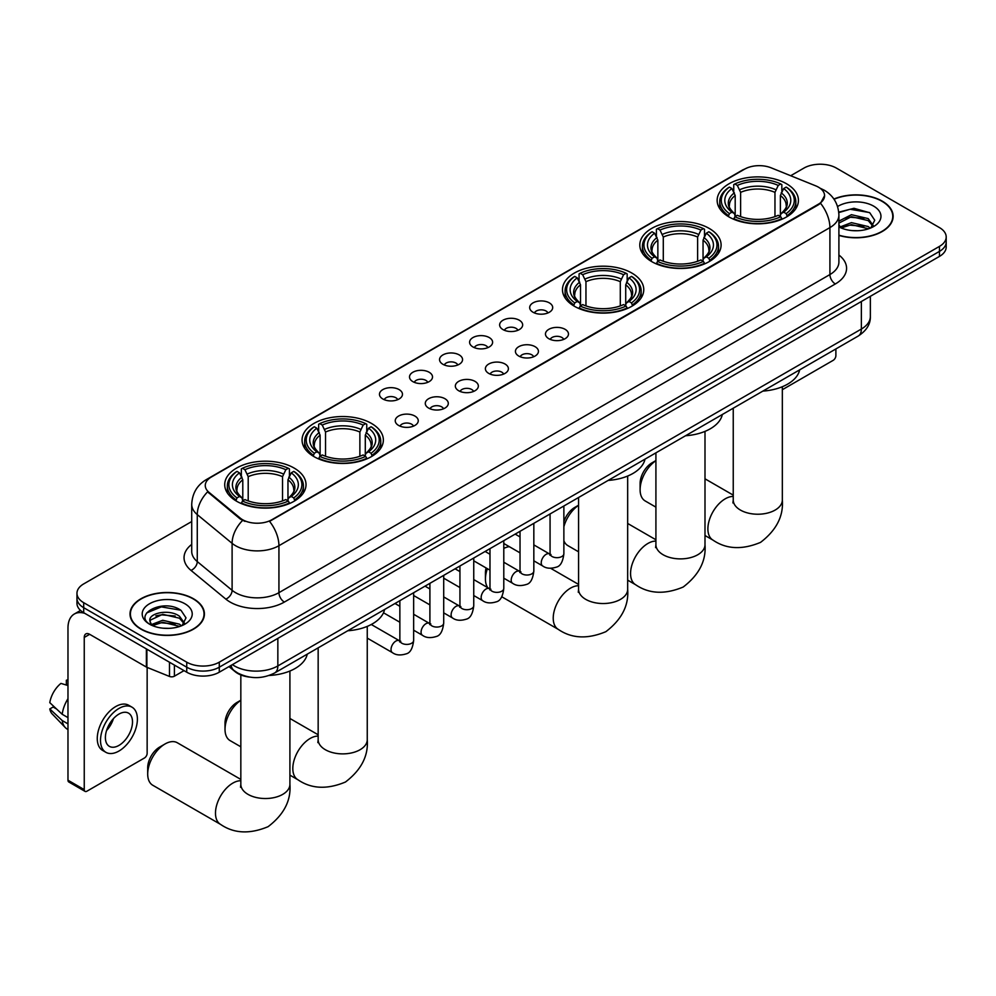 <?xml version="1.0" encoding="UTF-8"?>
<svg xmlns="http://www.w3.org/2000/svg" width="996" height="996" viewBox="0 0 996 996"><rect width="100%" height="100%" fill="white"/><g stroke="black" fill="none" stroke-linecap="round" stroke-linejoin="round"><path stroke-width="1.49" d="M294.119 468.058A40.649 23.468 0 0 0 249.822 462.966A40.649 23.468 0 0 0 224.723 484.654A40.649 23.468 0 0 0 236.637 501.249A40.649 23.468 0 0 0 280.934 506.329A40.649 23.468 0 0 0 306.021 484.654A40.649 23.468 0 0 0 294.119 468.058M709.202 228.42A40.649 23.468 0 0 0 664.905 223.328A40.649 23.468 0 0 0 639.806 245.004A40.649 23.468 0 0 0 651.708 261.599A40.649 23.468 0 0 0 696.005 266.691A40.649 23.468 0 0 0 721.104 245.004A40.649 23.468 0 0 0 709.202 228.42M631.862 273.066A40.649 23.468 0 0 0 587.565 267.974A40.649 23.468 0 0 0 562.479 289.662A40.649 23.468 0 0 0 574.381 306.245A40.649 23.468 0 0 0 618.678 311.337A40.649 23.468 0 0 0 643.765 289.662A40.649 23.468 0 0 0 631.862 273.066M371.446 423.412A40.649 23.468 0 0 0 327.149 418.32A40.649 23.468 0 0 0 302.062 440.008A40.649 23.468 0 0 0 313.964 456.604A40.649 23.468 0 0 0 358.261 461.683A40.649 23.468 0 0 0 383.36 440.008A40.649 23.468 0 0 0 371.446 423.412M786.529 183.762A40.649 23.468 0 0 0 742.232 178.682A40.649 23.468 0 0 0 717.145 200.358A40.649 23.468 0 0 0 729.047 216.954A40.649 23.468 0 0 0 773.344 222.046A40.649 23.468 0 0 0 798.431 200.358A40.649 23.468 0 0 0 786.529 183.762M533.059 312.258A11.504 6.636 180 0 1 530.768 310.379A11.504 6.636 180 0 1 534.591 302.124A11.504 6.636 180 0 1 549.331 302.871A11.504 6.636 180 0 1 551.61 310.379A11.504 6.636 180 0 1 533.059 312.258M547.925 312.956A6.897 3.984 0 0 0 546.069 311.013A6.897 3.984 0 0 0 539.272 310.005A6.897 3.984 0 0 0 534.454 312.956M503.017 329.601A11.504 6.636 180 0 1 500.727 327.734A11.504 6.636 180 0 1 504.536 319.479A11.504 6.636 180 0 1 519.277 320.214A11.504 6.636 180 0 1 521.568 327.734A11.504 6.636 180 0 1 503.017 329.601M517.883 330.299A6.897 3.984 0 0 0 516.028 328.356A6.897 3.984 0 0 0 509.23 327.348A6.897 3.984 0 0 0 504.412 330.299M472.976 346.957A11.504 6.636 180 0 1 470.685 345.077A11.504 6.636 180 0 1 474.494 336.822A11.504 6.636 180 0 1 489.235 337.557A11.504 6.636 180 0 1 491.526 345.077A11.504 6.636 180 0 1 472.976 346.957M487.841 347.641A6.897 3.984 0 0 0 485.986 345.699A6.897 3.984 0 0 0 479.188 344.691A6.897 3.984 0 0 0 474.37 347.641M442.921 364.299A11.504 6.636 180 0 1 440.643 362.42A11.504 6.636 180 0 1 444.453 354.165A11.504 6.636 180 0 1 459.193 354.9A11.504 6.636 180 0 1 461.472 362.42A11.504 6.636 180 0 1 442.921 364.299M457.799 364.984A6.897 3.984 0 0 0 455.944 363.042A6.897 3.984 0 0 0 449.146 362.034A6.897 3.984 0 0 0 444.328 364.984M412.879 381.642A11.504 6.636 180 0 1 410.601 379.762A11.504 6.636 180 0 1 414.411 371.508A11.504 6.636 180 0 1 429.151 372.255A11.504 6.636 180 0 1 431.43 379.762A11.504 6.636 180 0 1 412.879 381.642M427.745 382.327A6.897 3.984 0 0 0 425.902 380.397A6.897 3.984 0 0 0 419.092 379.376A6.897 3.984 0 0 0 414.286 382.327M382.838 398.985A11.504 6.636 180 0 1 380.559 397.105A11.504 6.636 180 0 1 384.369 388.851A11.504 6.636 180 0 1 399.11 389.598A11.504 6.636 180 0 1 401.388 397.105A11.504 6.636 180 0 1 382.838 398.985M397.703 399.682A6.897 3.984 0 0 0 395.848 397.74A6.897 3.984 0 0 0 389.05 396.732A6.897 3.984 0 0 0 384.244 399.682M548.833 338.715A11.504 6.636 180 0 1 546.555 336.835A11.504 6.636 180 0 1 550.365 328.58A11.504 6.636 180 0 1 565.106 329.327A11.504 6.636 180 0 1 567.384 336.835A11.504 6.636 180 0 1 548.833 338.715M563.711 339.412A6.897 3.984 0 0 0 561.856 337.47A6.897 3.984 0 0 0 555.058 336.461A6.897 3.984 0 0 0 550.24 339.412M518.792 356.07A11.504 6.636 180 0 1 516.513 354.19A11.504 6.636 180 0 1 520.323 345.936A11.504 6.636 180 0 1 535.064 346.67A11.504 6.636 180 0 1 537.342 354.19A11.504 6.636 180 0 1 518.792 356.07M533.657 356.755A6.897 3.984 0 0 0 531.814 354.813A6.897 3.984 0 0 0 525.004 353.804A6.897 3.984 0 0 0 520.198 356.755M488.75 373.413A11.504 6.636 180 0 1 486.471 371.533A11.504 6.636 180 0 1 490.281 363.279A11.504 6.636 180 0 1 505.022 364.013A11.504 6.636 180 0 1 507.3 371.533A11.504 6.636 180 0 1 488.75 373.413M503.615 374.098A6.897 3.984 0 0 0 501.76 372.155A6.897 3.984 0 0 0 494.962 371.147A6.897 3.984 0 0 0 490.157 374.098M458.708 390.756A11.504 6.636 180 0 1 456.429 388.876A11.504 6.636 180 0 1 460.239 380.621A11.504 6.636 180 0 1 474.98 381.356A11.504 6.636 180 0 1 477.258 388.876A11.504 6.636 180 0 1 458.708 390.756M473.573 391.44A6.897 3.984 0 0 0 471.718 389.498A6.897 3.984 0 0 0 464.92 388.49A6.897 3.984 0 0 0 460.102 391.44M428.666 408.099A11.504 6.636 180 0 1 426.375 406.219A11.504 6.636 180 0 1 430.185 397.964A11.504 6.636 180 0 1 444.938 398.711A11.504 6.636 180 0 1 447.216 406.219A11.504 6.636 180 0 1 428.666 408.099M443.531 408.783A6.897 3.984 0 0 0 441.676 406.854A6.897 3.984 0 0 0 434.879 405.833A6.897 3.984 0 0 0 430.06 408.783M398.624 425.441A11.504 6.636 180 0 1 396.333 423.561A11.504 6.636 180 0 1 400.143 415.307A11.504 6.636 180 0 1 414.884 416.054A11.504 6.636 180 0 1 417.175 423.561A11.504 6.636 180 0 1 398.624 425.441M413.489 426.139A6.897 3.984 0 0 0 411.634 424.196A6.897 3.984 0 0 0 404.837 423.188A6.897 3.984 0 0 0 400.019 426.139M815.761 185.866A20.704 11.952 180 0 1 818.525 187.211A20.704 11.952 180 0 1 824.588 195.664A20.704 11.952 180 0 1 818.525 204.118L271.883 519.725A20.704 11.952 180 0 1 240.273 518.119L209.011 492.348A20.704 11.952 180 0 1 205.263 485.488A20.704 11.952 180 0 1 211.326 477.034L744.585 169.158A20.704 11.952 180 0 1 771.103 167.814L815.761 185.866M249.697 677.106A23.008 13.284 180 0 1 235.143 671.678L228.993 666.598M838.906 235.417A37.201 21.476 0 0 0 893.138 216.331A37.201 21.476 0 0 0 882.244 201.142A37.201 21.476 0 0 0 833.901 199.038M193.523 598.783A37.201 21.476 0 0 0 152.986 594.126A37.201 21.476 0 0 0 130.015 613.959A37.201 21.476 0 0 0 140.922 629.148A37.201 21.476 0 0 0 181.446 633.805A37.201 21.476 0 0 0 204.417 613.959A37.201 21.476 0 0 0 193.523 598.783M824.588 195.664L820.53 203.271L818.525 204.728L269.555 521.381A26.842 15.5 60 0 1 278.93 545.708A30.677 17.716 180 0 1 235.554 545.708A30.677 17.716 180 0 1 232.105 543.343L197.27 514.608A30.677 17.716 180 0 1 191.718 504.462L191.718 551.423A30.677 17.716 0 0 0 197.27 561.582L232.105 590.304A30.677 17.716 0 0 0 235.554 592.67A30.677 17.716 0 0 0 278.93 592.67L829.917 274.56A30.677 17.716 0 0 0 838.906 262.048L838.906 215.074A30.677 17.716 180 0 1 829.917 227.598A26.842 15.5 -120 0 0 820.53 203.271M191.718 521.543L83.701 583.905A23.008 13.284 0 0 0 76.966 593.305L76.966 603.315A23.008 13.284 0 0 0 83.701 612.714L186.738 672.2L186.738 667.196A23.008 13.284 0 0 0 219.282 667.196L939.465 251.39A23.008 13.284 0 0 0 946.2 242.003A23.008 13.284 0 0 1 939.465 251.39L219.282 667.196A23.008 13.284 0 0 1 186.738 667.196L83.701 607.697L186.738 667.196L186.738 662.178A23.008 13.284 0 0 0 219.282 662.178L939.465 246.386A23.008 13.284 0 0 0 946.2 236.998A23.008 13.284 0 0 0 939.465 227.598L836.428 168.112A23.008 13.284 0 0 0 803.884 168.112L790.687 175.732M76.966 598.31A23.008 13.284 0 0 0 83.701 607.697A23.008 13.284 0 0 1 76.966 598.31M244.929 521.381L240.273 519.028L207.616 491.837A26.842 17.953 129.5 0 0 197.27 514.608L197.27 561.582A7.669 5.129 -50.5 0 1 190.983 570.384A38.346 22.136 180 0 1 191.718 544.401M76.966 593.305A23.008 13.284 0 0 0 83.701 602.692L186.738 662.178M186.738 672.2A23.008 13.284 0 0 0 219.282 672.2L939.465 256.408A23.008 13.284 0 0 0 946.2 247.008L946.2 236.998M838.906 235.168A36.815 21.252 0 0 0 892.765 216.331A36.815 21.252 0 0 0 881.97 201.304A36.815 21.252 0 0 0 834.038 199.25M851.792 230.562L857.568 230.736M840.3 226.889L851.456 222.631L868.201 226.553L870.23 228.184M841.321 227.972L851.456 224.623L868.562 228.794M838.906 224.411A17.33 10.01 0 0 0 841.483 228.096M838.906 221.112L851.456 214.688L868.201 218.597L873.181 225.482M838.906 223.104L851.456 216.667L868.201 220.589L872.782 225.992M839.068 226.964L839.964 227.511M838.906 226.889A25 14.43 0 0 0 873.629 226.54A25 14.43 0 0 0 873.629 206.122A25 14.43 0 0 0 837.574 206.533M870.815 227.935L874.737 220.241L869.782 212.771L853.983 208.301L838.744 212.148M840.475 227.673L838.906 225.818M838.794 212.596L850.098 209.26L869.446 212.546M844.583 218.211L850.098 217.215L863.906 218.398M844.583 226.167L850.098 225.158L863.906 226.353M782.333 389.71L833.166 360.353A3.835 2.216 120 0 0 835.881 355.659L835.881 348.949M141.183 628.986A36.815 21.252 0 0 0 181.309 633.605A36.815 21.252 0 0 0 204.031 613.959A36.815 21.252 0 0 0 193.249 598.932A36.815 21.252 0 0 0 153.135 594.326A36.815 21.252 0 0 0 130.401 613.959A36.815 21.252 0 0 0 141.183 628.986M163.058 628.202L168.847 628.364M151.566 624.529L162.734 620.271L179.479 624.181L181.496 625.812M152.6 625.6L162.734 622.263L179.84 626.422M151.741 625.301L149.948 621.106A17.33 10.01 0 0 0 152.749 625.737M184.447 623.11L179.479 616.238C169.071 608.469 147.657 613.262 149.948 621.106L149.886 620.334M149.998 621.342L150.471 620.06L162.734 614.308L179.479 618.217L184.061 623.633M182.094 625.563L186.015 617.881L181.06 610.411C163.518 597.799 132.344 614.42 150.346 624.604L151.23 625.152M184.895 603.75A25 14.43 0 0 0 149.537 603.75A25 14.43 0 0 0 149.537 624.168A25 14.43 0 0 0 184.895 624.168A25 14.43 0 0 0 184.895 603.75M146.686 612.914L161.364 606.888L180.712 610.187M155.862 615.839L161.364 614.843L175.184 616.026M155.862 623.795L161.364 622.799L175.184 623.982M655.916 460.65A24.539 14.168 120 0 0 640.104 489.733L640.104 483.471A16.87 9.736 -60 0 1 652.044 462.804L655.916 460.563L652.044 462.804M640.104 489.733A24.539 14.168 120 0 0 645.196 500.963L655.916 507.151M728.313 216.518L729.408 213.617A36.503 21.078 0 0 1 729.408 187.111L731.911 188.555A32.98 19.036 0 0 0 731.911 212.173L734.401 213.58L735.197 216.53M735.197 215.323L735.197 195.502L731.911 188.555M733.741 191.693L733.741 184.596L734.824 183.974A36.503 21.078 0 0 1 780.752 183.974L778.237 185.418A32.98 19.036 0 0 0 737.339 185.418L740.613 192.365L740.613 216.618M774.963 216.618L774.963 192.365L778.237 185.418M762.861 391.104A42.181 24.352 0 0 0 799.663 369.852M733.741 218.634A38.035 21.962 0 0 0 781.835 218.634L780.752 216.742A36.503 21.078 0 0 1 734.824 216.742L733.741 219.282M781.835 219.282L781.835 218.634M729.408 187.111L728.313 187.734A38.035 21.962 0 0 0 719.747 201.615A38.035 21.962 0 0 0 728.313 215.497M780.752 183.974L781.835 184.596L781.835 191.693M734.824 216.742L737.339 215.298A32.98 19.036 0 0 0 778.237 215.298L780.752 216.742M731.911 212.173L729.408 213.617M737.339 185.418L734.824 183.974M734.401 192.826A29.494 17.032 0 0 0 734.401 213.58L734.538 213.667C730.342 209.621 728.636 206.869 729.408 205.413A28.374 16.384 0 0 1 735.197 195.502M787.263 215.497A38.035 21.962 0 0 0 795.829 201.615A38.035 21.962 0 0 0 787.263 187.734L786.168 187.111A36.503 21.078 0 0 1 786.168 213.617L787.263 216.518M786.168 213.617L783.665 212.173A32.98 19.036 0 0 0 783.665 188.555L786.168 187.111M783.665 188.555L780.378 195.502L780.378 215.323L781.188 213.58L783.665 212.173M780.378 195.502A28.374 16.384 0 0 1 786.168 205.413C786.94 206.869 785.234 209.621 781.038 213.667L781.188 213.58A29.494 17.032 0 0 0 781.188 192.826M780.378 216.53L780.378 215.323M563.873 521.705A16.87 9.736 -60 0 1 574.704 507.45L578.576 505.209L574.704 507.45M578.576 505.296A24.539 14.168 120 0 0 563.873 526.722M563.873 540.766A24.539 14.168 120 0 0 567.857 545.609L578.576 551.809M650.986 261.164L652.069 258.263A36.503 21.078 0 0 1 652.069 231.757L654.584 233.201A32.98 19.036 0 0 0 654.584 256.819L657.061 258.225L657.858 261.189M657.858 259.981L657.858 240.148L654.584 233.201M656.401 236.338L656.401 229.242L657.497 228.619A36.503 21.078 0 0 1 703.413 228.619L700.91 230.076A32.98 19.036 0 0 0 660.012 230.076L663.286 237.023L663.286 261.263M697.623 261.263L697.623 237.023L700.91 230.076M685.522 435.75A42.181 24.352 0 0 0 722.337 414.51M656.401 263.28A38.035 21.962 0 0 0 704.508 263.28L703.413 261.4A36.503 21.078 0 0 1 657.497 261.4L656.401 263.928M704.508 263.928L704.508 263.28M652.069 231.757L650.986 232.379A38.035 21.962 0 0 0 642.42 246.261A38.035 21.962 0 0 0 650.986 260.143M703.413 228.619L704.508 229.242L704.508 236.338M657.497 261.4L660.012 259.944A32.98 19.036 0 0 0 700.91 259.944L703.413 261.4M654.584 256.819L652.069 258.263M660.012 230.076L657.497 228.619M657.061 237.471A29.494 17.032 0 0 0 657.061 258.225L657.198 258.313C653.015 254.266 651.297 251.515 652.081 250.058A28.374 16.384 0 0 1 657.858 240.148M709.924 260.143A38.035 21.962 0 0 0 718.502 246.261A38.035 21.962 0 0 0 709.924 232.379L708.841 231.757A36.503 21.078 0 0 1 708.841 258.263L709.924 261.164M708.841 258.263L706.326 256.819A32.98 19.036 0 0 0 706.326 233.201L708.841 231.757M706.326 233.201L703.052 240.148L703.052 259.981L703.848 258.225L706.326 256.819M703.052 240.148A28.374 16.384 0 0 1 708.828 250.058C709.6 251.515 707.895 254.266 703.711 258.313L703.848 258.225A29.494 17.032 0 0 0 703.848 237.471M703.052 261.189L703.052 259.981M487.38 568.704A24.539 14.168 120 0 0 485.438 579.025L485.438 572.762A16.87 9.736 -60 0 1 486.085 567.957M485.438 579.025A24.539 14.168 120 0 0 487.741 587.652M573.646 305.822L574.742 302.909A36.503 21.078 0 0 1 574.742 276.402L577.244 277.847A32.98 19.036 0 0 0 577.244 301.464L579.734 302.871L580.531 305.834M580.531 304.627L580.531 284.794L577.244 277.847M579.074 280.997L579.074 273.888L580.158 273.265A36.503 21.078 0 0 1 626.086 273.265L623.571 274.722A32.98 19.036 0 0 0 582.672 274.722L585.959 281.669L585.959 305.909M620.296 305.909L620.296 281.669L623.571 274.722M608.195 480.408A42.181 24.352 0 0 0 644.997 459.156M579.074 307.926A38.035 21.962 0 0 0 627.169 307.926L626.086 306.046A36.503 21.078 0 0 1 580.158 306.046L579.074 308.573M627.169 308.573L627.169 307.926M574.742 276.402L573.646 277.025A38.035 21.962 0 0 0 565.081 290.907A38.035 21.962 0 0 0 573.646 304.788M626.086 273.265L627.169 273.888L627.169 280.997M580.158 306.046L582.672 304.589A32.98 19.036 0 0 0 623.571 304.589L626.086 306.046M577.244 301.464L574.742 302.909M582.672 274.722L580.158 273.265M579.734 282.117A29.494 17.032 0 0 0 579.734 302.871L579.871 302.958C575.676 298.912 573.97 296.161 574.742 294.704A28.374 16.384 0 0 1 580.531 284.794M632.597 304.788A38.035 21.962 0 0 0 641.163 290.907A38.035 21.962 0 0 0 632.597 277.025L631.501 276.402A36.503 21.078 0 0 1 631.501 302.909L632.597 305.822M631.501 302.909L628.999 301.464A32.98 19.036 0 0 0 628.999 277.847L631.501 276.402M628.999 277.847L625.712 284.794L625.712 304.627L626.521 302.871L628.999 301.464M625.712 284.794A28.374 16.384 0 0 1 631.501 294.704C632.273 296.173 630.568 298.925 626.372 302.958L626.521 302.871A29.494 17.032 0 0 0 626.521 282.117M625.712 305.834L625.712 304.627M509.317 546.667A24.539 14.168 120 0 0 503.789 548.423M240.833 700.288A24.539 14.168 120 0 0 225.021 729.371L225.021 723.108A16.87 9.736 -60 0 1 236.961 702.454L240.833 700.213L236.961 702.454M225.021 729.371A24.539 14.168 120 0 0 230.113 740.613L240.833 746.801M313.23 456.168L314.325 453.255A36.503 21.078 0 0 1 314.325 426.749L316.84 428.193A32.98 19.036 0 0 0 316.84 451.81L319.318 453.217L320.114 456.18M320.114 454.973L320.114 435.152L316.84 428.193M318.658 431.343L318.658 424.246L319.753 423.624A36.503 21.078 0 0 1 365.669 423.624L363.154 425.068A32.98 19.036 0 0 0 322.256 425.068L325.543 432.015L325.543 456.255M359.88 456.255L359.88 432.015L363.154 425.068M347.778 630.754A42.181 24.352 0 0 0 384.581 609.502M318.658 458.272A38.035 21.962 0 0 0 366.752 458.272L365.669 456.392A36.503 21.078 0 0 1 319.753 456.392L318.658 458.919M366.752 458.919L366.752 458.272M314.325 426.749L313.23 427.371A38.035 21.962 0 0 0 304.664 441.253A38.035 21.962 0 0 0 313.23 455.147M365.669 423.624L366.752 424.246L366.752 431.343M319.753 456.392L322.256 454.948A32.98 19.036 0 0 0 363.154 454.948L365.669 456.392M316.84 451.81L314.325 453.255M322.256 425.068L319.753 423.624M319.318 432.476A29.494 17.032 0 0 0 319.318 453.217L319.455 453.317C315.259 449.258 313.553 446.507 314.325 445.063A28.374 16.384 0 0 1 320.114 435.152M372.18 455.147A38.035 21.962 0 0 0 380.746 441.253A38.035 21.962 0 0 0 372.18 427.371L371.085 426.749A36.503 21.078 0 0 1 371.085 453.255L372.18 456.168M371.085 453.255L368.582 451.81A32.98 19.036 0 0 0 368.582 428.193L371.085 426.749M368.582 428.193L365.295 435.152L365.295 454.973L366.105 453.217L368.582 451.81M365.295 435.152A28.374 16.384 0 0 1 371.085 445.063C371.857 446.519 370.151 449.271 365.968 453.317L366.105 453.217A29.494 17.032 0 0 0 366.105 432.476M365.295 456.18L365.295 454.973M147.694 774.017L147.694 767.767A16.87 9.736 -60 0 1 159.621 747.1L165.05 743.962A24.539 14.168 120 0 0 147.694 774.017A24.539 14.168 120 0 0 152.774 785.259L220.564 824.389A24.539 14.168 -60 0 1 216.804 804.731A24.539 14.168 -60 0 1 232.84 783.105A24.539 14.168 -60 0 1 240.833 780.74M235.903 500.814L236.998 497.913A36.503 21.078 0 0 1 236.998 471.394L239.501 472.851A32.98 19.036 0 0 0 239.501 496.456L241.978 497.863L242.787 500.826M242.787 499.619L242.787 479.798L239.501 472.851M241.331 475.988L241.331 468.892L242.414 468.269A36.503 21.078 0 0 1 288.33 468.269L285.827 469.714A32.98 19.036 0 0 0 244.929 469.714L248.203 476.661L248.203 500.913M282.54 500.913L282.54 476.661L285.827 469.714M269.132 675.475A42.181 24.352 0 0 0 307.254 654.148M241.331 502.918A38.035 21.962 0 0 0 289.425 502.918L288.33 501.038A36.503 21.078 0 0 1 242.414 501.038L241.331 503.578M289.425 503.578L289.425 502.918M236.998 471.394L235.903 472.017A38.035 21.962 0 0 0 227.337 485.911A38.035 21.962 0 0 0 235.903 499.793M288.33 468.269L289.425 468.892L289.425 475.988M242.414 501.038L244.929 499.594A32.98 19.036 0 0 0 285.827 499.594L288.33 501.038M239.501 496.456L236.998 497.913M244.929 469.714L242.414 468.269M241.978 477.121A29.494 17.032 0 0 0 241.978 497.863L242.115 497.963C237.932 493.904 236.226 491.153 236.998 489.708A28.374 16.384 0 0 1 242.787 479.798M294.853 499.793A38.035 21.962 0 0 0 303.419 485.911A38.035 21.962 0 0 0 294.853 472.017L293.758 471.394A36.503 21.078 0 0 1 293.758 497.913L294.853 500.814M293.758 497.913L291.243 496.456A32.98 19.036 0 0 0 291.243 472.851L293.758 471.394M291.243 472.851L287.969 479.798L287.969 499.619L288.765 497.863L291.243 496.456M287.969 479.798A28.374 16.384 0 0 1 293.745 489.708C294.53 491.165 292.812 493.916 288.628 497.963L288.765 497.863A29.494 17.032 0 0 0 288.765 477.121M287.969 500.826L287.969 499.619M240.833 779.42L177.313 742.755A24.539 14.168 120 0 0 165.05 743.962L159.621 747.1M174.4 665.079L174.4 676.197L184.023 670.632M84.847 613.374A30.677 17.716 -120 0 0 74.327 614.009A30.677 17.716 -120 0 0 67.977 628.053L67.977 780.217L84.249 789.616L84.249 637.44A7.669 4.432 60 0 1 85.83 633.929A7.669 4.432 60 0 1 89.665 634.315L146.375 667.059L146.375 648.894M84.249 789.616A3.835 2.216 120 0 0 85.034 791.372L68.774 781.972A3.835 2.216 -60 0 1 67.977 780.217M85.034 791.372A3.835 2.216 120 0 0 86.951 791.185L144.445 757.993A3.835 2.216 120 0 0 147.147 753.3L147.147 667.407M174.4 676.197A3.835 2.216 180 0 1 169.494 676.446L146.885 667.308A3.835 2.216 180 0 1 146.375 667.059M118.947 745.406A19.173 11.068 120 0 0 131.472 728.512A19.173 11.068 120 0 0 128.534 713.148A19.173 11.068 120 0 0 118.947 714.095A19.173 11.068 120 0 0 106.423 730.989A19.173 11.068 120 0 0 109.361 746.353A19.173 11.068 120 0 0 118.947 745.406M106.56 730.541A19.173 11.068 120 0 0 113.444 718.626M67.977 680.766L66.346 680.268L66.346 684.115L67.977 685.061M131.995 707.172L128.733 705.293A26.07 15.052 120 0 0 115.698 706.575A26.07 15.052 120 0 0 98.666 729.558A26.07 15.052 120 0 0 102.663 750.449L105.912 752.329A26.07 15.052 120 0 0 118.947 751.034A26.07 15.052 120 0 0 135.991 728.064A26.07 15.052 120 0 0 131.995 707.172A26.07 15.052 120 0 0 118.947 708.455A26.07 15.052 120 0 0 101.916 731.438A26.07 15.052 120 0 0 105.912 752.329M67.977 698.694A25.311 14.616 120 0 0 62.213 714.294L49.8 702.666A19.945 11.516 120 0 1 60.93 683.405L67.977 685.534M67.977 717.618L62.213 714.294M56.511 708.953L53.137 707.011L49.8 708.928L62.213 720.544L67.977 723.88M62.213 720.544A25.311 14.616 120 0 0 65.338 727.615A25.311 14.616 120 0 0 67.255 729.122L67.977 729.545M67.977 679.82A19.945 11.516 120 0 0 66.346 680.268M49.8 708.928A19.945 11.516 120 0 0 52.153 713.895L65.338 727.615M209.011 492.348L209.011 493.244M240.273 518.119L240.273 519.028M284.358 602.07A7.669 4.432 60 0 1 278.93 592.67L278.93 545.708L829.917 227.598L829.917 274.56A7.669 4.432 60 0 0 835.333 283.96L284.358 602.07A38.346 22.136 180 0 1 230.126 602.07A38.346 22.136 180 0 1 225.831 599.106L190.983 570.384M838.906 215.074C838.383 204.043 833.528 195.776 824.352 190.261L820.48 188.381A26.842 12.575 112 0 0 820.119 188.244M209.048 478.603A26.842 15.5 -120 0 0 206.272 479.649C197.084 485.152 192.24 493.418 191.718 504.462M206.272 479.649L742.331 170.154A26.842 15.5 60 0 1 744.361 169.283M242.563 520.447A26.842 17.953 129.5 0 0 232.105 543.343L232.105 590.304A7.669 5.129 -50.5 0 1 225.831 599.106M838.906 255.026A38.346 22.136 180 0 1 835.333 283.96M219.282 662.178L219.282 672.2M939.465 246.386L939.465 256.408M83.701 602.692L83.701 612.714M232.404 664.618A30.677 17.716 0 0 0 234.458 665.938A30.677 17.716 0 0 0 277.847 665.938L861.366 329.041A30.677 17.716 0 0 0 870.355 316.516C870.579 324.136 866.52 330.647 858.191 336.063L274.672 672.96A15.338 8.852 60 0 0 277.847 665.938L277.847 638.386M861.366 301.489L861.366 329.041A15.338 8.852 60 0 1 858.191 336.063M231.159 665.34A15.338 10.259 129.5 0 0 233.836 670.333L229.18 666.486M782.333 386.734L782.333 500.067A24.539 14.168 180 0 1 775.137 510.077A24.539 14.168 180 0 1 740.439 510.077A24.539 14.168 180 0 1 733.243 500.067L732.919 502.955M782.333 500.067C783.603 516.202 776.332 530.308 760.533 542.384C742.182 550.029 726.333 549.269 712.974 540.106A24.539 14.168 -60 0 1 709.214 520.435A24.539 14.168 -60 0 1 725.25 498.809A24.539 14.168 -60 0 1 733.243 496.444M774.963 192.365A28.374 16.384 0 0 0 740.613 192.365M775.76 189.688A29.494 17.032 0 0 0 739.816 189.688M704.994 431.38L704.994 544.712A24.539 14.168 180 0 1 697.81 554.735A24.539 14.168 180 0 1 663.099 554.735A24.539 14.168 180 0 1 655.916 544.712L655.592 547.601M704.994 544.712C706.264 560.848 698.993 574.953 683.194 587.03C664.842 594.674 648.994 593.915 635.647 584.752A24.539 14.168 -60 0 1 631.887 565.081A24.539 14.168 -60 0 1 647.923 543.455A24.539 14.168 -60 0 1 655.916 541.089M697.623 237.023A28.374 16.384 0 0 0 663.286 237.023M698.433 234.346A29.494 17.032 0 0 0 662.489 234.346M627.667 476.038L627.667 589.358A24.539 14.168 180 0 1 620.471 599.38A24.539 14.168 180 0 1 585.773 599.38A24.539 14.168 180 0 1 578.576 589.358L578.265 592.247M627.667 589.358C628.937 605.493 621.666 619.599 605.867 631.676C587.515 639.332 571.667 638.561 558.308 629.397A24.539 14.168 -60 0 1 554.548 609.726A24.539 14.168 -60 0 1 570.584 588.101A24.539 14.168 -60 0 1 578.576 585.748M620.296 281.669A28.374 16.384 0 0 0 585.959 281.669M621.093 278.992A29.494 17.032 0 0 0 585.15 278.992M367.25 626.384L367.25 739.704A24.539 14.168 180 0 1 360.066 749.727A24.539 14.168 180 0 1 325.356 749.727A24.539 14.168 180 0 1 318.16 739.704L317.849 742.605M367.25 739.704C368.52 755.852 361.249 769.958 345.45 782.022C327.099 789.679 311.25 788.919 297.904 779.744A24.539 14.168 -60 0 1 294.131 760.085A24.539 14.168 -60 0 1 310.167 738.459A24.539 14.168 -60 0 1 318.16 736.094M359.88 432.015A28.374 16.384 0 0 0 325.543 432.015M360.677 429.338A29.494 17.032 0 0 0 324.733 429.338M289.911 671.03L289.911 784.35A24.539 14.168 180 0 1 282.727 794.372A24.539 14.168 180 0 1 248.016 794.372A24.539 14.168 180 0 1 240.833 784.35L240.509 787.251M282.54 476.661A28.374 16.384 0 0 0 248.203 476.661M283.35 473.984A29.494 17.032 0 0 0 247.406 473.984M563.873 505.993L563.873 553.689A6.897 3.984 180 0 1 561.532 556.689A6.897 3.984 180 0 1 552.095 556.515A6.897 3.984 180 0 1 550.066 553.689L549.854 555.183L550.464 554.672M563.873 553.689C562.927 561.707 560.449 566.189 556.428 567.122C550.726 568.89 546.144 568.492 542.671 565.94A6.897 3.984 -60 0 1 541.612 560.399A6.897 3.984 -60 0 1 546.132 554.324A6.897 3.984 -60 0 1 546.431 554.15A6.897 3.984 -60 0 1 549.58 553.975L550.975 554.535M533.831 523.336L533.831 571.044A6.897 3.984 180 0 1 531.49 574.032A6.897 3.984 180 0 1 522.053 573.858A6.897 3.984 180 0 1 520.024 571.044L519.8 572.526L520.422 572.015M533.831 571.044C532.885 579.05 530.407 583.532 526.386 584.465C520.684 586.233 516.102 585.835 512.629 583.283A6.897 3.984 -60 0 1 511.571 577.755A6.897 3.984 -60 0 1 516.077 571.667A6.897 3.984 -60 0 1 516.389 571.505A6.897 3.984 -60 0 1 519.539 571.318L520.933 571.878M503.789 540.679L503.789 588.387A6.897 3.984 180 0 1 501.449 591.375A6.897 3.984 180 0 1 491.999 591.201A6.897 3.984 180 0 1 489.982 588.387L489.758 589.881L490.381 589.371M503.789 588.387C502.843 596.405 500.353 600.874 496.344 601.821C490.642 603.576 486.06 603.178 482.587 600.625A6.897 3.984 -60 0 1 481.529 595.098A6.897 3.984 -60 0 1 486.036 589.01A6.897 3.984 -60 0 1 486.347 588.848A6.897 3.984 -60 0 1 489.484 588.673L490.891 589.221M473.747 558.021L473.747 605.73A6.897 3.984 180 0 1 471.407 608.718A6.897 3.984 180 0 1 461.957 608.544A6.897 3.984 180 0 1 459.94 605.73L459.716 607.224L460.339 606.713M473.747 605.73C472.801 613.748 470.311 618.217 466.302 619.163C460.6 620.931 456.006 620.533 452.545 617.968A6.897 3.984 -60 0 1 451.487 612.44A6.897 3.984 -60 0 1 455.994 606.352A6.897 3.984 -60 0 1 456.305 606.191A6.897 3.984 -60 0 1 459.442 606.016L460.849 606.564M443.706 575.377L443.706 623.073A6.897 3.984 180 0 1 441.365 626.061A6.897 3.984 180 0 1 431.915 625.899A6.897 3.984 180 0 1 429.899 623.073L429.674 624.567L430.297 624.056M443.706 623.073C442.759 631.091 440.269 635.573 436.248 636.506C430.558 638.274 425.964 637.876 422.503 635.311A6.897 3.984 -60 0 1 421.445 629.783A6.897 3.984 -60 0 1 425.952 623.708A6.897 3.984 -60 0 1 426.263 623.533A6.897 3.984 -60 0 1 429.401 623.359L430.807 623.919M413.651 592.72L413.651 640.428A6.897 3.984 180 0 1 411.323 643.416A6.897 3.984 180 0 1 401.874 643.242A6.897 3.984 180 0 1 399.857 640.428L399.633 641.91L400.243 641.399M413.651 640.428C412.705 648.433 410.228 652.915 406.206 653.849C400.504 655.617 395.922 655.219 392.461 652.666A6.897 3.984 -60 0 1 391.403 647.126A6.897 3.984 -60 0 1 395.91 641.051A6.897 3.984 -60 0 1 396.209 640.889A6.897 3.984 -60 0 1 399.359 640.702L400.766 641.262M84.249 637.44L89.665 634.315M146.885 649.193L146.885 667.308M169.494 676.446L169.494 662.24M742.331 170.154L747.249 167.863M274.672 672.96C262.322 679.16 249.984 679.16 237.646 672.96L233.836 670.333M870.355 316.516L870.355 296.31M892.765 219.406L892.765 216.331M204.031 617.034L204.031 613.959M130.401 617.034L130.401 613.959M712.974 540.106L704.994 535.499M719.747 208.625L719.747 201.615M795.829 208.625L795.829 201.615M733.243 495.124L704.994 478.815M733.243 408.198L733.243 500.067M635.647 584.752L627.667 580.145M642.42 253.283L642.42 246.261M718.502 253.283L718.502 246.261M655.916 539.77L627.667 523.46M655.916 452.856L655.916 544.712M558.308 629.397L501.735 596.741M565.081 297.929L565.081 290.907M641.163 297.929L641.163 290.907M578.576 584.415L550.713 568.33M578.576 497.502L578.576 589.358M297.904 779.744L289.911 775.137M304.664 448.275L304.664 441.253M380.746 448.275L380.746 441.253M318.16 734.774L289.911 718.465M318.16 647.848L318.16 739.704M289.911 784.35C291.181 800.498 283.922 814.604 268.111 826.668C249.759 834.324 233.911 833.565 220.564 824.389M227.337 492.92L227.337 485.911M303.419 492.92L303.419 485.911M240.833 674.952L240.833 784.35M542.671 565.94L533.831 560.823M520.024 552.855L503.789 543.48M550.066 513.961L550.066 553.689M549.58 553.975L533.831 544.887M520.024 536.919L515.169 534.117M512.629 583.283L503.789 578.178M489.982 570.198L473.747 560.823M520.024 531.304L520.024 571.044M519.539 571.318L503.789 562.23M489.982 554.262L485.127 551.46M482.587 600.625L473.747 595.521M459.94 587.553L443.706 578.178M489.982 548.647L489.982 588.387M489.484 588.673L473.747 579.585M459.94 571.604L455.085 568.803M452.545 617.968L443.706 612.864M429.899 604.896L413.651 595.521M459.94 566.002L459.94 605.73M459.442 606.016L443.706 596.928M429.899 588.96L425.031 586.146M422.503 635.311L413.651 630.207M399.857 622.239L383.485 612.789M429.899 583.345L429.899 623.073M429.401 623.359L413.651 614.271M399.857 606.303L394.989 603.489M392.461 652.666L367.25 638.112M399.857 600.688L399.857 640.428M399.359 640.702L371.271 624.492M74.327 614.009L80.539 610.424"/></g></svg>
